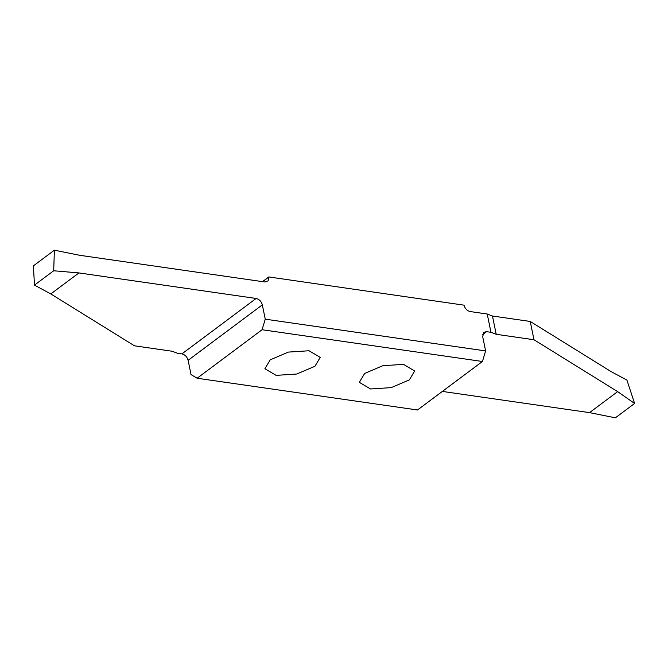 <?xml version="1.0" encoding="UTF-8"?>
<svg xmlns="http://www.w3.org/2000/svg" width="668" height="668" viewBox="0 0 668 668"><rect width="100%" height="100%" fill="white"/><g stroke="black" fill="none" stroke-linecap="round" stroke-linejoin="round"><path stroke-width="1" d="M364.653 373.445L359.342 382.346L370.54 388.968L391.164 387.64L409.359 379.883L414.669 370.99L403.472 364.369L382.847 365.697L364.653 373.445M197.135 378.238L417.5 409.985L482.438 361.488L262.073 329.733L197.135 378.238L191.04 374.598L188.109 360.303L262.324 304.875C261.313 301.377 259.251 299.239 256.12 298.462L78.933 272.928L53.699 270.765L54.384 250.183L79.525 255.268L264.954 281.988L268.177 280.836L268.812 276.944L262.524 281.637M270.214 359.835L264.904 368.736L276.101 375.358L296.726 374.03L314.92 366.281L320.231 357.38L309.034 350.758L288.409 352.086L270.214 359.835M442.358 391.423L589.527 412.632L615.378 417.817L634.6 403.464L617.641 391.623L533.982 339.745L496.215 334.301L490.972 332.305L486.555 331.67L483.908 332.255L482.68 336.622L485.619 350.917L482.438 361.488M54.384 250.183L33.4 265.856L34.477 285.119L50.81 293.937L134.477 345.815L172.244 351.259L177.479 353.255L181.905 353.89C185.028 354.666 187.098 356.804 188.109 360.303M268.812 276.944L464.001 305.159C465.011 308.649 467.074 310.787 470.205 311.564L487.222 314.018L490.972 332.305M262.073 329.733L265.254 319.17L262.324 304.875M265.254 319.17L485.619 350.917M53.699 270.765L34.477 285.119M78.933 272.928L50.81 293.937M487.222 314.018L492.458 316.014L530.225 321.45L533.982 339.745M530.225 321.45L611.061 371.583L626.926 380.109L634.6 403.464M589.527 412.632L617.641 391.623M492.458 316.014L496.215 334.301M482.605 334.618L486.555 331.67M256.12 298.462L181.905 353.89M268.828 277.028L262.641 281.654"/></g></svg>

